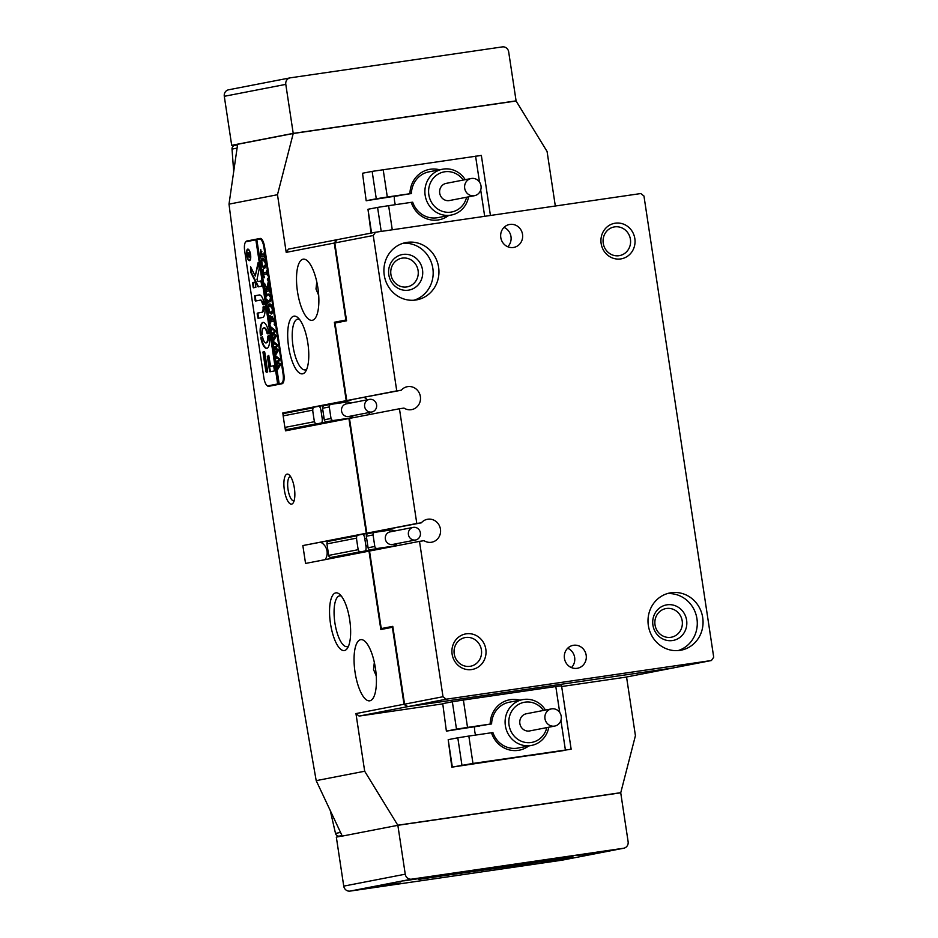 <?xml version="1.0" encoding="UTF-8"?>
<svg xmlns="http://www.w3.org/2000/svg" width="938" height="938" viewBox="0 0 938 938"><rect width="100%" height="100%" fill="white"/><g stroke="black" fill="none" stroke-linecap="round" stroke-linejoin="round"><path stroke-width="1.41" d="M540.042 863.37A3.494 3.295 -101 0 1 539.76 863.429L372.339 887.852A3.494 3.295 -101 0 1 371.413 887.84M342.077 835.699L339.239 836.11A3.494 3.295 -101 0 1 335.511 833.413A4198.523 3954.76 -101 0 1 330.34 810.807M233.691 171.384A4198.523 3954.76 -101 0 1 232.026 149.107A3.494 3.295 -101 0 1 234.793 145.449M539.76 863.429L372.339 887.852M400.761 882.963L367.157 887.958L400.761 882.963M437.284 875.881L403.68 880.876L437.284 875.881M574.713 857.59L541.109 862.585L574.713 857.59M611.224 850.508L577.62 855.503L611.224 850.508M420.353 878.941L526.394 864.05L572.907 856.5L420.353 878.941M562.519 860.087A5.827 5.487 -101 0 1 562.05 860.181L350.05 891.1A5.827 5.487 -101 0 1 343.742 886.129L405.251 874.193A5.827 5.487 79 0 0 411.559 879.164L623.559 848.245A5.827 5.487 79 0 0 628.12 841.691L620.71 792.68L397.841 825.194L405.251 874.193M342.206 835.981L336.332 837.13L343.742 886.129M513.508 101.374L516.088 100.87L508.677 51.871A5.827 5.487 79 0 0 502.369 46.9L290.37 77.819A5.827 5.487 79 0 0 285.797 84.373L224.288 96.309A5.827 5.487 -101 0 1 228.614 89.79L290.123 77.866M516.088 100.87L293.219 133.384L285.797 84.373M293.219 133.384L231.698 145.32L224.288 96.309M231.698 145.32L237.607 144.452M458.764 873.348L422.358 878.754L458.764 873.348M567.478 857.496L531.072 862.901L567.478 857.496M570.198 857.098L464.861 871.906L418.735 879.375L570.198 857.098M287.098 474.136A15.16 5.089 81.7 0 1 289.115 474.851A15.16 5.089 81.7 0 1 294.403 488.393A15.16 5.089 81.7 0 1 293.207 502.885A15.16 5.089 81.7 0 1 291.636 504.116A15.16 5.089 81.7 0 1 284.366 490.093A15.16 5.089 81.7 0 1 287.098 474.136M290.581 476.598A12.241 4.104 -98.3 0 0 290.323 476.61A12.241 4.104 -98.3 0 0 290.252 476.621A12.241 4.104 -98.3 0 0 288.036 489.425A12.241 4.104 -98.3 0 0 293.852 500.845A12.241 4.104 -98.3 0 0 293.911 500.833A12.241 4.104 -98.3 0 0 294.11 500.786M335.722 592.886A29.16 9.779 81.7 0 1 339.603 594.246A29.16 9.779 81.7 0 1 349.768 620.299A29.16 9.779 81.7 0 1 347.47 648.17A29.16 9.779 81.7 0 1 344.445 650.538A29.16 9.779 81.7 0 1 330.481 623.571A29.16 9.779 81.7 0 1 335.722 592.886M341.315 596.064A25.654 8.606 -98.3 0 0 339.65 595.841A25.654 8.606 -98.3 0 0 339.509 595.865A25.654 8.606 -98.3 0 0 334.866 622.68A25.654 8.606 -98.3 0 0 347.048 646.622A25.654 8.606 -98.3 0 0 347.189 646.599A25.654 8.606 -98.3 0 0 348.596 645.93M293.875 316.165A29.16 9.779 81.7 0 1 297.745 317.525A29.16 9.779 81.7 0 1 307.91 343.578A29.16 9.779 81.7 0 1 305.612 371.448A29.16 9.779 81.7 0 1 302.599 373.816A29.16 9.779 81.7 0 1 288.623 346.849A29.16 9.779 81.7 0 1 293.875 316.165M299.468 319.342A25.654 8.606 -98.3 0 0 297.792 319.119A25.654 8.606 -98.3 0 0 297.663 319.143A25.654 8.606 -98.3 0 0 293.008 345.958A25.654 8.606 -98.3 0 0 305.202 369.9A25.654 8.606 -98.3 0 0 305.331 369.877A25.654 8.606 -98.3 0 0 306.738 369.209M394.312 196.746A23.907 22.524 79 0 0 394.581 201.213A23.907 22.524 79 0 0 395.367 204.683M475.578 735.075A23.907 22.524 -101 0 1 474.804 731.605A23.907 22.524 -101 0 1 474.522 727.126M312.307 320.304A30.907 10.365 -98.3 0 0 317.912 288.013A30.907 10.365 -98.3 0 0 303.232 259.158A30.907 10.365 -98.3 0 0 303.068 259.193A30.907 10.365 -98.3 0 0 297.463 291.483A30.907 10.365 -98.3 0 0 312.155 320.327A30.907 10.365 -98.3 0 0 312.307 320.304M364.19 397.419A11.666 10.986 -101 0 1 367.321 399.799A11.666 10.986 79 0 0 364.19 397.419M369.76 412.392A11.666 10.986 -101 0 1 368.552 414.748A11.666 10.986 79 0 0 369.76 412.392M300.77 409.718A11.666 10.986 -101 0 1 301.403 410.082M346.532 320.479L334.374 322.25L346.228 400.655L282.795 412.966L351.316 399.916L346.767 400.573L335.3 324.771L335.616 322.93L346.579 320.796L334.807 242.965L337.082 239.694L375.528 232.237L373.254 235.508L396.751 390.876L346.767 400.573M369.853 700.792A30.907 10.365 -98.3 0 0 375.458 668.501A30.907 10.365 -98.3 0 0 360.778 639.657A30.907 10.365 -98.3 0 0 360.614 639.681A30.907 10.365 -98.3 0 0 355.01 671.971A30.907 10.365 -98.3 0 0 369.689 700.827A30.907 10.365 -98.3 0 0 369.853 700.792M385.506 530.767A11.666 10.986 79 0 0 384.252 530.017A11.666 10.986 -101 0 1 385.506 530.767M325.193 559.623A11.666 10.986 79 0 0 320.819 542.316M416.8 523.474L421.35 522.818A11.666 10.986 79 0 1 427.341 519.3A11.666 10.986 79 0 1 427.822 519.218A11.666 10.986 79 0 1 440.403 528.915A11.666 10.986 79 0 1 431.785 542.199A11.666 10.986 79 0 1 431.316 542.281A11.666 10.986 79 0 1 424.046 540.687L419.497 541.355L443.006 696.723L446.16 699.209L407.713 706.666L404.559 704.18L392.788 626.35L381.825 628.472L380.992 626.854L369.525 551.04L305.554 563.433L302.845 545.564L371.366 532.514L366.277 533.253L348.924 418.524L399.447 408.757L416.8 523.474L366.828 533.171L349.475 418.454M318.709 295.423L315.989 289.021L316.786 281.857M374.332 662.357L373.523 669.521L376.244 675.911M334.374 322.25L345.899 320.01L334.268 243.048L286.207 252.369L277.484 194.717L293.231 133.501L516.099 100.999L547.077 151.475L555.319 206.008M286.207 252.369L288.494 249.098L337.082 239.694M626.549 677.002L635.425 735.673L620.733 792.809L397.853 825.311L342.264 836.098L316.2 780.639L364.683 771.235L355.959 713.584L404.008 704.25L392.377 627.288L380.84 629.527L368.986 551.122M404.008 704.25L407.162 706.748L359.113 716.069L442.267 703.934M561.674 686.522L625.47 677.213L673.543 667.868M359.113 716.069L355.959 713.584M364.683 771.235L397.853 825.311M346.228 400.655L401.288 390.22A11.666 10.986 -101 0 1 407.291 386.702A11.666 10.986 -101 0 1 407.772 386.62A11.666 10.986 -101 0 1 420.341 396.317A11.666 10.986 -101 0 1 411.735 409.601A11.666 10.986 -101 0 1 411.254 409.683A11.666 10.986 -101 0 1 403.997 408.089L399.447 408.757M293.231 133.501L237.631 144.288L229.013 204.132L277.484 194.717M267.154 385.624A9.333 3.131 -98.3 0 0 268.631 386.339A9.333 3.131 -98.3 0 0 268.678 386.327L282.127 383.712A9.333 3.131 -98.3 0 0 283.815 373.899L264.633 247.069A9.333 3.131 -98.3 0 0 260.213 238.428A9.333 3.131 -98.3 0 0 260.154 238.44L246.706 241.043A9.333 3.131 -98.3 0 0 245.545 242.145M229.013 204.132C253.377 396.27 282.444 588.443 316.2 780.639M302.845 545.564L366.277 533.253M285.082 428.068L285.492 430.835L348.924 418.524M282.795 412.966L283.135 415.229M336.543 239.776L334.268 243.048M407.162 706.748L673.531 667.891M260.741 238.487L249.965 240.574A9.333 3.131 -98.3 0 0 249.133 241.148M270.73 385.436A9.333 3.131 -98.3 0 0 271.352 385.811M429.921 171.689A23.321 21.973 79 0 0 428.959 171.853A23.321 21.973 79 0 0 411.395 193.545L409.953 193.72A25.654 24.165 -101 0 1 430.343 169.239A25.654 24.165 -101 0 1 439.617 169.79M448.505 215.588A25.654 24.165 -101 0 1 438.011 219.973A25.654 24.165 -101 0 1 411.254 202.362L388.625 205.668L392.272 229.787M411.254 202.362L412.697 202.198A23.321 21.973 79 0 0 436.897 217.815A23.321 21.973 79 0 0 437.847 217.651L451.342 215.037A23.321 21.973 -101 0 1 442.736 214.884A23.321 21.973 -101 0 1 424.879 191.762A23.321 21.973 -101 0 1 442.455 169.239A23.321 21.973 -101 0 1 451.061 169.379A23.321 21.973 -101 0 1 465.225 179.674M366.172 200.755L362.525 173.249L366.172 200.755L411.395 193.545M381.531 198.235L400.01 195.491L381.531 198.235M381.215 231.405L377.58 207.415L367.977 209.28L371.565 232.999M377.58 207.415L388.625 205.668M371.061 233.105L367.977 209.28M366.664 200.638L376.279 198.774L372.14 171.384L481.346 155.415L490.433 215.47M362.525 173.249L372.14 171.384M383.173 169.637L387.312 197.015L409.953 193.72M387.312 197.015L376.279 198.774M510.131 702.081A23.321 21.973 79 0 0 509.17 702.245A23.321 21.973 79 0 0 491.606 723.937L490.164 724.101A25.654 24.165 -101 0 1 510.553 699.631A25.654 24.165 -101 0 1 519.828 700.182M528.715 745.968A25.654 24.165 -101 0 1 518.222 750.365A25.654 24.165 -101 0 1 491.477 732.754L468.836 736.06L472.975 763.438L451.835 767.167L571.148 749.216L472.975 763.438M491.477 732.754L492.919 732.578A23.321 21.973 79 0 0 517.108 748.207A23.321 21.973 79 0 0 518.057 748.043L531.553 745.417A23.321 21.973 -101 0 1 529.642 745.698A23.321 21.973 -101 0 1 505.371 725.695A23.321 21.973 -101 0 1 522.665 699.631A23.321 21.973 -101 0 1 524.588 699.349A23.321 21.973 -101 0 1 545.447 710.054M492.473 760.964L458.858 765.959L492.473 760.964M563.14 750.658L529.524 755.653L563.14 750.658M479.681 726L461.203 728.756L479.681 726M446.875 731.019L456.489 729.154L452.351 701.776L442.736 703.641L446.382 731.136L491.606 723.937M446.382 731.136L442.736 703.641M452.351 701.776L463.384 700.029L467.523 727.407L456.489 729.154M461.942 765.185L457.803 737.807L448.188 739.672L452.327 767.05M467.523 727.407L490.164 724.101M559.716 712.481L555.8 686.546L463.384 700.029M555.8 686.546L561.557 685.795L571.148 749.216M451.835 767.167L448.188 739.672M457.803 737.807L468.836 736.06M463.243 180.049A20.413 19.229 79 0 0 451.506 172.041A20.413 19.229 79 0 0 428.936 187.659A20.413 19.229 79 0 0 444.213 211.859A20.413 19.229 79 0 0 466.573 197.226M468.554 196.839A23.321 21.973 -101 0 1 451.342 215.037M471.286 195.632A8.747 8.243 79 0 0 481.112 187.237A8.747 8.243 79 0 0 471.181 178.513A8.747 8.243 79 0 0 471.286 195.632M471.181 178.513L446.195 183.367A8.747 8.243 79 0 0 446.3 200.486A8.747 8.243 79 0 0 449.525 200.533L474.511 195.69M543.454 710.441A20.413 19.229 79 0 0 525.866 702.058A20.413 19.229 79 0 0 508.935 724.218A20.413 19.229 79 0 0 530.287 742.615A20.413 19.229 79 0 0 546.795 727.618M548.777 727.231A23.321 21.973 -101 0 1 531.553 745.417M554.006 726.176A8.747 8.243 79 0 0 561.217 716.304A8.747 8.243 79 0 0 551.392 708.905A8.747 8.243 79 0 0 554.006 726.176M551.392 708.905L526.406 713.748A8.747 8.243 79 0 0 529.02 731.03A8.747 8.243 79 0 0 529.736 730.925L554.733 726.071M249.391 260.084A5.253 1.759 -98.3 0 0 249.426 260.072A5.253 1.759 -98.3 0 0 250.376 254.597A5.253 1.759 -98.3 0 0 247.878 249.696A5.253 1.759 -98.3 0 0 246.905 255.183A5.253 1.759 -98.3 0 0 249.391 260.084L249.942 260.002A5.253 1.759 -98.3 0 0 249.942 260.002A5.253 1.759 -98.3 0 0 249.965 260.002A5.253 1.759 -98.3 0 0 250.305 259.814M249.508 260.647A5.827 1.958 -98.3 0 0 250.563 254.561A5.827 1.958 -98.3 0 0 247.796 249.121A5.827 1.958 -98.3 0 0 247.761 249.121A5.827 1.958 -98.3 0 0 246.706 255.218A5.827 1.958 -98.3 0 0 249.485 260.658A5.827 1.958 -98.3 0 0 249.508 260.647M258.044 262.769L255.242 276.077L250.54 266.662L250.833 272.02A1.747 0.586 -98.3 0 0 251.173 273.181L257.774 286.383A1.747 0.586 -98.3 0 0 258.267 286.84A1.747 0.586 -98.3 0 0 258.278 286.84L261.643 286.196L261.772 285.457L260.858 281.001L258.231 281.506A1.747 0.586 81.7 0 1 258.22 281.517A1.747 0.586 81.7 0 1 257.727 281.06L257 279.606L259.111 269.183A1.747 0.586 -98.3 0 0 259.111 267.858L258.044 262.769M250.645 266.884L251.372 271.938A1.747 0.586 -98.3 0 0 251.712 273.11L258.325 286.313A1.747 0.586 -98.3 0 0 258.712 286.758M262.91 322.438A13.12 4.397 -98.3 0 0 260.33 334.585L260.682 335.335L262.206 334.456A7.586 2.544 81.7 0 1 263.742 327.913A7.586 2.544 81.7 0 1 263.777 327.913A7.586 2.544 81.7 0 1 267.107 333.506L268.796 333.764L268.913 332.92A13.12 4.397 -98.3 0 0 262.98 322.426A13.12 4.397 -98.3 0 0 262.91 322.438M263.25 322.414A13.12 4.397 -98.3 0 0 260.87 334.503L261.163 335.241M264.282 327.831A7.586 2.544 81.7 0 1 264.317 327.831A7.586 2.544 81.7 0 1 267.647 333.424L267.905 333.928M268.702 294.086L268.514 294.11C269.476 293.664 270.226 294.86 270.765 297.674L270.531 301.555L268.162 302.259L267.682 303.842L267.025 299.515L267.482 300.723L269.64 300.488L270.59 297.604L268.643 294.755L266.638 295.353L266.591 296.631L266.064 293.113L266.544 294.333L268.62 294.098M266.544 294.333L268.831 294.086M267.482 300.723L269.64 300.488M269.827 294.661L268.643 294.755M265.442 285.387L267.06 288.329L268.256 281.47L268.936 285.984L268.538 285.234L268.291 285.832L267.518 289.69L269.136 289.279L269.229 287.884L269.886 292.199L268.972 290.897L266.134 291.542L266.04 292.949L265.384 288.623L266.298 289.936L267.459 289.701L265.489 286.149L265.126 286.958L264.575 283.288L265.536 285.949M269.687 290.956L268.972 290.897M265.712 289.619L267.459 289.701M268.01 279.465L267.822 280.403L267.553 278.645L268.01 279.465M264.575 277.742L263.73 277.73L262.476 269.405L263.273 269.089L263.168 272.899L266.158 272.325L266.638 270.742L267.295 275.069L266.838 273.837L263.39 274.342L264.575 277.742M267.096 273.802L266.38 273.755M264.258 268.233L262.546 266.849L261.526 263.472C261.221 260.236 261.62 258.454 262.734 258.149C263.895 257.997 264.809 259.556 265.489 262.828C265.817 266.169 265.407 267.975 264.258 268.233M256.402 239.753L278.199 383.888L279.161 383.701L256.824 239.647L255.863 239.835L277.66 383.97L268.045 385.835L282.983 383.114M278.621 383.783L281.506 383.22A8.747 2.931 -98.3 0 0 283.077 374.016L263.895 247.175A8.747 2.931 -98.3 0 0 259.744 239.084A8.747 2.931 -98.3 0 0 259.709 239.096L256.824 239.647M260.588 249.825L262.335 254.761L263.895 254.245L263.941 252.967L264.598 257.293L263.684 255.98L260.799 256.754L260.752 258.032L260.588 249.825M264.41 256.015L263.684 255.98M271.188 314.042L269.464 312.647L268.456 309.27C268.151 306.034 268.549 304.252 269.652 303.947C270.824 303.806 271.739 305.366 272.419 308.625C272.747 311.967 272.337 313.773 271.188 314.042M270.379 315.848L270.343 320.304L271.997 319.975L270.953 316.716L272.184 316.481L272.149 319.952L273.708 319.553L273.802 318.146L274.459 322.473L273.544 321.159L270.707 321.816L270.613 323.211L269.499 315.848L270.379 315.848M274.271 321.218L273.544 321.159M274.811 324.466L274.623 325.404L274.365 323.645L274.811 324.466M271.786 330.199L271.328 327.221L275.784 330.856L273.837 333.858L276.534 335.839L273.31 341.069L272.747 337.293L273.239 338.208L275.526 335.37L273.486 334.303L272.618 336.484L272.02 332.533L272.548 333.541L274.799 330.797L271.856 329.039L271.786 330.199M273.931 344.445L273.486 341.479L277.941 345.102L275.983 348.115L278.692 350.097L275.467 355.326L274.893 351.539L275.397 352.454L277.683 349.616L275.643 348.561L274.775 350.742L274.177 346.79L274.705 347.787L276.956 345.043L274.013 343.285L273.931 344.445M276.089 358.703L275.643 355.736L280.087 359.36L278.14 362.361L280.849 364.343L277.625 369.572L277.05 365.797L277.554 366.711L279.829 363.874L277.8 362.807L276.933 364.988L276.335 361.036L276.862 362.045L279.114 359.301L276.171 357.542L276.089 358.703M255.863 239.835L246.248 241.699A8.747 2.931 -98.3 0 0 244.677 250.915L263.859 377.744A8.747 2.931 -98.3 0 0 267.998 385.835A8.747 2.931 -98.3 0 0 268.045 385.835M264.739 352.184L263.132 351.773L263.003 352.524L265.782 370.838A1.747 0.586 -98.3 0 0 266.603 372.456L267.658 371.53L264.739 352.184M263.05 307.254A5.827 1.958 81.7 0 1 261.866 312.26L257.293 313.14L257.164 313.89L258.079 318.334L262.652 317.443A11.08 3.717 -98.3 0 0 264.821 307.148L264.481 306.409L263.191 306.656L263.59 307.183A5.827 1.958 81.7 0 1 262.406 312.178L257.833 313.069L258.56 318.24M260.037 300.148A5.827 1.958 81.7 0 1 260.061 300.148A5.827 1.958 81.7 0 1 262.617 304.416L264.211 304.686L264.328 303.853A11.08 3.717 -98.3 0 0 259.31 294.954A11.08 3.717 -98.3 0 0 259.251 294.966L254.679 295.845L255.124 300.394L255.464 301.039L260.612 300.066A5.827 1.958 81.7 0 1 260.612 300.066A5.827 1.958 81.7 0 1 263.168 304.334L263.402 304.838M262.64 337.317L260.952 337.059L260.834 337.903A13.12 4.397 -98.3 0 0 266.767 348.397A13.12 4.397 -98.3 0 0 269.417 336.238L269.054 335.487L267.541 336.367A7.586 2.544 81.7 0 1 265.97 342.909A7.586 2.544 81.7 0 1 262.64 337.317M253.119 287.134L253.448 287.778L255.875 287.309L255.089 282.115L252.674 282.584L253.119 287.134L253.928 287.685M270.636 366.336L268.749 355.432L267.353 356.428L269.581 371.155L269.921 371.811L274.459 370.932L273.673 365.75L270.636 366.336L273.732 365.761M248.781 252.756L248.676 255.898L249.543 254.831L249.942 257.469L249.426 256.66L247.843 257.106L247.82 257.88L247.585 252.756L248.347 254.245L249.215 252.697M267.998 385.835L271.809 385.284A8.747 2.931 -98.3 0 0 271.809 385.284A8.747 2.931 -98.3 0 0 271.856 385.272M268.807 355.443L267.905 356.346L270.402 371.718M255.159 282.139L253.213 282.514L253.659 287.051M269.124 335.499L268.08 336.285A7.586 2.544 81.7 0 1 266.509 342.827A7.586 2.544 81.7 0 1 266.228 342.827M262.382 336.812L261.374 337.821A13.12 4.397 -98.3 0 0 267.037 348.326M259.498 294.942L255.218 295.775L255.933 300.946M264.539 306.421L263.59 307.183M258.771 281.435L258.771 281.435A1.747 0.586 81.7 0 1 258.759 281.435L260.928 281.013M258.372 263.203L255.242 276.077M264.457 351.539L263.555 352.442L266.322 370.756A1.747 0.586 -98.3 0 0 267.06 372.374M248.078 249.133A5.827 1.958 -98.3 0 0 247.515 249.871M248.992 260.014A5.827 1.958 -98.3 0 0 249.743 260.565M249.285 255.781L248.676 255.898M248.23 256.895L248.101 256.039M247.831 253.799L247.902 252.979M248.218 253.741L247.702 256.097L249.086 255.57M247.702 256.097L248.582 255.922L247.773 253.811M264.446 254.163L262.335 254.761M261.081 256.508L260.858 255.066M260.483 251.912L260.905 249.871M261.866 251.654L260.893 251.583L260.541 255.113L262.183 254.796L260.893 251.583M260.541 255.113L262.722 254.702M264.809 268.162L262.546 266.849M263.086 266.767L262.792 266.146M261.972 260.682L263.05 258.138M264.762 260.107L263.179 259.885M264.375 266.415L265.817 265.044M261.749 261.221L262.429 265.712L263.988 266.474L265.278 265.126L265.337 262.875L263.074 259.896L261.749 261.221M263.672 259.814L263.074 259.896M264.563 277.66L263.73 277.73M263.766 274.271L263.555 272.841M263.062 269.581L262.476 269.405M267.131 271.95L263.168 272.899M268.362 280.321L267.365 279.583M267.916 279.501L268.104 278.563M267.905 284.108L267.06 288.329M268.749 289.455L267.518 289.69M266.357 291.413L266.134 289.959M266.251 289.537L266.838 289.854L266.251 289.537M266.931 288.716L267.998 289.631L267.295 288.294M266.92 295.095L266.814 294.438M268.01 302.306L267.787 300.84M270.179 300.418L270.941 299.961M271.739 313.96L269.464 312.647M270.015 312.577L269.722 311.955M268.889 306.491L269.98 303.935M271.68 305.905L269.992 305.694L268.678 307.019L269.347 311.522L270.906 312.284L272.208 310.924L272.266 308.672L269.992 305.694M271.305 312.225L272.747 310.841M271.997 319.975L270.343 320.304M271.868 316.974L270.976 316.88M271.492 316.645L272.184 316.505M273.333 319.717L272.149 319.952M270.941 321.675L270.719 320.245M270.097 316.118L269.499 315.848M275.174 325.322L274.177 324.583M274.717 324.501L274.904 323.563M273.65 339.638L273.427 338.172M274.213 337.703L275.526 335.37M276.065 335.288L273.486 334.303M272.946 334.995L272.724 333.506M273.556 333.025L274.799 330.797M275.35 330.715L271.856 329.039M275.807 353.884L275.584 352.43M276.37 351.961L277.683 349.616M278.223 349.546L275.643 348.561M275.104 349.241L274.881 347.764M275.713 347.271L276.956 345.043M277.496 344.973L274.013 343.285M277.965 368.142L277.742 366.688M278.516 366.219L279.829 363.874M280.38 363.792L277.8 362.807M277.261 363.498L277.038 362.021M277.871 361.529L279.114 359.301M279.653 359.219L276.171 357.542M413.447 527.355A6.414 6.038 79 0 0 408.44 534.707A6.414 6.038 79 0 0 415.628 539.983A6.414 6.038 79 0 0 420.353 532.678A6.414 6.038 79 0 0 413.447 527.355M390.372 531.823A6.414 6.038 79 0 0 385.377 539.174A6.414 6.038 79 0 0 392.811 544.403M394.781 530.967A8.161 7.692 79 0 0 390.114 530.099L374.895 532.315A2.333 2.193 79 0 0 373.066 534.941L374.813 546.467A2.333 2.193 79 0 0 377.334 548.46L392.553 546.233A8.161 7.692 79 0 0 397.231 543.559M377.592 548.742A4.667 1.559 81.7 0 1 377.533 548.836L370.604 549.762A2.333 2.193 79 0 1 368.083 547.769L366.336 536.243A2.333 2.193 79 0 1 368.165 533.616L374.708 532.35M356.569 538.142L326.94 543.888L328.675 555.413L358.328 549.668M359.7 551.884L331.208 557.407L346.427 555.19A8.161 7.692 79 0 0 346.755 555.132L392.893 546.186M326.94 543.888A2.333 2.193 -101 0 1 328.757 541.261L356.968 535.797L328.663 541.285M331.208 557.407A2.333 2.193 -101 0 1 328.675 555.413M371.999 550.207A4.667 1.559 -98.3 0 0 372.023 550.207A4.667 1.559 -98.3 0 0 372.046 550.196L377.041 549.234A4.667 1.559 -98.3 0 0 377.533 548.836M364.788 538.564A4.667 1.559 -98.3 0 0 362.584 534.25A4.667 1.559 -98.3 0 0 362.549 534.25L357.554 535.223A4.667 1.559 -98.3 0 0 356.721 540.136L357.847 547.628A4.667 1.559 -98.3 0 0 360.063 551.943A4.667 1.559 -98.3 0 0 360.086 551.943L365.081 550.969A4.667 1.559 -98.3 0 0 365.926 546.068L364.788 538.564L366.652 538.295M369.654 399.354A6.414 6.038 79 0 0 364.659 406.705A6.414 6.038 79 0 0 371.835 411.993A6.414 6.038 79 0 0 376.572 404.688A6.414 6.038 79 0 0 369.654 399.354M346.591 403.832A6.414 6.038 79 0 0 341.584 411.184A6.414 6.038 79 0 0 349.03 416.413M351 402.977A8.161 7.692 79 0 0 346.321 402.097L331.102 404.325A2.333 2.193 79 0 0 329.273 406.951L331.02 418.477A2.333 2.193 79 0 0 333.541 420.47L348.772 418.242A8.161 7.692 79 0 0 353.438 415.569M333.799 420.752A4.667 1.559 81.7 0 1 333.74 420.845L326.823 421.772A2.333 2.193 79 0 1 324.29 419.778L322.555 408.253A2.333 2.193 79 0 1 324.372 405.626L330.915 404.36M312.776 410.152L283.147 415.897L284.894 427.423L314.535 421.678M315.907 423.882L287.415 429.416L302.634 427.2A8.161 7.692 79 0 0 302.974 427.142L349.1 418.184M283.147 415.897A2.333 2.193 -101 0 1 284.976 413.271L313.175 407.796L284.882 413.295M287.415 429.416A2.333 2.193 -101 0 1 284.894 427.423M328.206 422.217A4.667 1.559 -98.3 0 0 328.23 422.206A4.667 1.559 -98.3 0 0 328.253 422.206L333.248 421.232A4.667 1.559 -98.3 0 0 333.74 420.845M320.995 410.574A4.667 1.559 -98.3 0 0 318.791 406.26A4.667 1.559 -98.3 0 0 318.768 406.26L313.773 407.233A4.667 1.559 -98.3 0 0 312.929 412.145L314.066 419.638A4.667 1.559 -98.3 0 0 316.27 423.953A4.667 1.559 -98.3 0 0 316.294 423.953L321.288 422.979A4.667 1.559 -98.3 0 0 322.133 418.067L320.995 410.574L322.86 410.305M408.358 290.182A18.08 17.025 -101 0 1 388.801 274.764A18.08 17.025 -101 0 1 402.953 254.433A18.08 17.025 -101 0 1 422.51 269.851A18.08 17.025 -101 0 1 408.358 290.182M402.32 258.114A14.574 13.73 79 0 0 401.734 258.22A14.574 13.73 79 0 0 390.97 274.834A14.574 13.73 79 0 0 406.682 286.946A14.574 13.73 79 0 0 407.28 286.84A14.574 13.73 79 0 0 418.043 270.238A14.574 13.73 79 0 0 402.32 258.114M672.464 640.548A18.08 17.025 -101 0 1 652.918 625.13A18.08 17.025 -101 0 1 667.059 604.811A18.08 17.025 -101 0 1 686.616 620.217A18.08 17.025 -101 0 1 672.464 640.548M666.437 608.492A14.574 13.73 79 0 0 665.839 608.586A14.574 13.73 79 0 0 655.076 625.2A14.574 13.73 79 0 0 670.787 637.312A14.574 13.73 79 0 0 671.385 637.207A14.574 13.73 79 0 0 682.149 620.604A14.574 13.73 79 0 0 666.437 608.492M407.069 242.367A29.16 27.46 79 0 0 405.873 242.567A29.16 27.46 79 0 0 384.346 275.784A29.16 27.46 79 0 0 415.78 300.019A29.16 27.46 79 0 0 416.976 299.808A29.16 27.46 79 0 0 438.503 266.591A29.16 27.46 79 0 0 407.069 242.367M671.174 592.734A29.16 27.46 79 0 0 669.978 592.933A29.16 27.46 79 0 0 648.451 626.162A29.16 27.46 79 0 0 679.898 650.386A29.16 27.46 79 0 0 681.082 650.186A29.16 27.46 79 0 0 702.609 616.958A29.16 27.46 79 0 0 671.174 592.734M471.673 669.556A18.08 17.025 -101 0 1 452.116 654.138A18.08 17.025 -101 0 1 466.268 633.818A18.08 17.025 -101 0 1 485.825 649.225A18.08 17.025 -101 0 1 471.673 669.556M465.635 637.5A14.574 13.73 79 0 0 465.037 637.594A14.574 13.73 79 0 0 454.273 654.208A14.574 13.73 79 0 0 469.997 666.32A14.574 13.73 79 0 0 470.595 666.226A14.574 13.73 79 0 0 481.358 649.612A14.574 13.73 79 0 0 465.635 637.5M620.686 258.935A18.08 17.025 -101 0 1 601.141 243.517A18.08 17.025 -101 0 1 615.281 223.185A18.08 17.025 -101 0 1 634.838 238.604A18.08 17.025 -101 0 1 620.686 258.935M614.66 226.879A14.574 13.73 79 0 0 614.062 226.973A14.574 13.73 79 0 0 603.298 243.587A14.574 13.73 79 0 0 619.01 255.699A14.574 13.73 79 0 0 619.608 255.593A14.574 13.73 79 0 0 630.371 238.991A14.574 13.73 79 0 0 614.66 226.879M509.909 224.417A11.666 10.986 79 0 0 509.428 224.499A11.666 10.986 79 0 0 500.822 237.783A11.666 10.986 79 0 0 513.403 247.48A11.666 10.986 79 0 0 513.872 247.398A11.666 10.986 79 0 0 522.489 234.113A11.666 10.986 79 0 0 509.909 224.417M573.564 645.274A11.666 10.986 79 0 0 573.083 645.356A11.666 10.986 79 0 0 564.477 658.64A11.666 10.986 79 0 0 577.046 668.325A11.666 10.986 79 0 0 577.527 668.243A11.666 10.986 79 0 0 586.133 654.959A11.666 10.986 79 0 0 573.564 645.274M373.254 235.508L334.807 242.965M366.828 533.171L421.35 522.818M446.16 699.209L711.426 660.516L713.712 657.233L643.96 196.03L640.806 193.545L375.528 232.237M396.751 390.876L401.288 390.22M404.559 704.18L443.006 696.723M419.497 541.355L369.525 551.04M381.825 628.472L392.87 626.865M407.713 706.666L672.98 667.973L711.426 660.516M571.418 667.598A11.666 10.986 79 0 0 567.654 648.24M507.763 246.741A11.666 10.986 79 0 0 504.011 227.395M678.174 650.573A29.16 27.46 79 0 0 696.723 617.45A29.16 27.46 79 0 0 667.129 593.66M414.057 300.207A29.16 27.46 79 0 0 432.617 267.084A29.16 27.46 79 0 0 403.023 243.294M237.068 148.122L232.026 149.107M335.511 833.413L340.529 832.44M342.007 835.57L339.239 836.11M562.05 860.181L623.559 848.245M411.559 879.164L350.05 891.1M249.965 240.574L246.706 241.043M484.676 216.315L480.702 189.992M479.506 182.089L475.578 156.154M565.391 749.966L560.912 720.384M263.895 247.175L264.633 247.069M281.506 383.22L283.077 382.985M283.077 374.016L283.815 373.91M368.083 547.769L374.813 546.467M373.066 534.941L366.336 536.243M392.553 546.233L346.427 555.19M377.334 548.46L370.604 549.762M362.607 534.25L371.929 532.89L362.584 534.25M360.086 551.943L372.046 550.196L360.063 551.943M365.081 550.969L377.041 549.234M365.926 546.068L367.79 545.787M324.29 419.778L331.02 418.477M329.273 406.951L322.555 408.253M348.772 418.242L302.634 427.2M333.541 420.47L326.823 421.772M328.148 404.888L318.791 406.26L328.136 404.899M316.294 423.953L328.253 422.206L316.27 423.953M321.288 422.979L333.248 421.232M322.133 418.067L323.997 417.797M234.652 145.472L237.537 144.921M539.901 863.406L545.599 862.303M623.793 848.21L562.284 860.134M428.959 171.853L442.455 169.239M509.17 702.245L522.665 699.631M413.177 527.391L390.114 531.869M374.801 532.327L368.071 533.64M415.628 539.983L392.553 544.462M369.384 399.4L346.321 403.879M331.008 404.337L324.278 405.65M371.835 411.993L348.772 416.472"/></g></svg>
